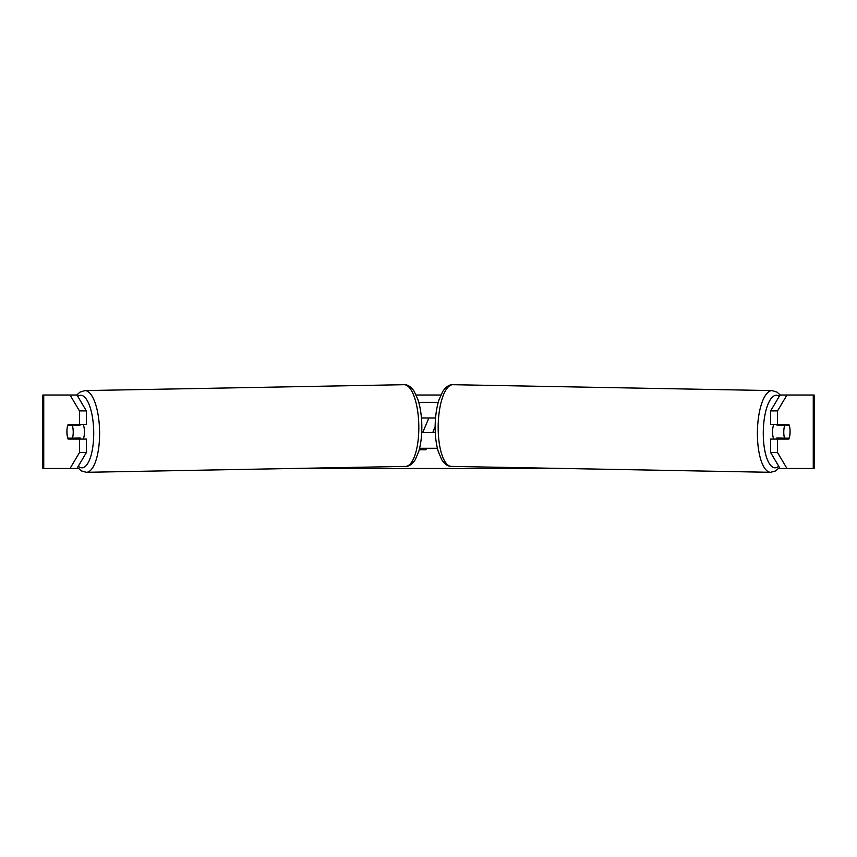 <?xml version="1.0" encoding="UTF-8"?>
<svg xmlns="http://www.w3.org/2000/svg" width="857" height="857" viewBox="0 0 857 857"><rect width="100%" height="100%" fill="white"/><g stroke="black" fill="none" stroke-linecap="round" stroke-linejoin="round"><path stroke-width="1.29" d="M416.148 395.013L440.852 395.013M70.038 395.013L76.948 395.013L86.364 410.91L79.465 410.91L70.038 395.013L42.85 395.013L42.85 468.468L70.038 468.468L79.465 452.56L86.364 452.56L76.948 468.468L70.038 468.468L78.405 468.468M293.962 468.468L563.038 468.468M778.595 468.468L786.962 468.468L780.052 468.468L770.636 452.56L770.636 439.084L777.535 439.084L777.535 452.56L786.962 468.468L813.261 468.468L813.261 395.013L786.962 395.013L777.535 410.91L770.636 410.91L780.052 395.013L786.962 395.013M426.529 448.265L425.918 449.807L419.212 449.807M422.662 432.656L428.864 417.97M813.261 395.013L814.15 395.013L814.15 468.468L813.261 468.468M770.636 410.91L770.636 424.397L777.535 424.397L777.535 410.91M789.897 428.532A9.181 3.139 -90 0 1 788.847 439.084L777.535 439.084M777.535 424.397L788.847 424.397A9.181 3.139 -90 0 1 789.201 425.308L789.254 425.308A9.181 3.139 -88.9 0 1 790.047 431.735A9.181 3.139 -88.9 0 1 789.04 438.163L784.562 438.163A9.181 3.139 -88.9 0 1 783.769 431.735A9.181 3.139 -88.9 0 1 784.766 425.308L789.254 425.308M770.636 452.56L777.535 452.56M781.938 424.397A9.181 3.139 -90 0 1 782.28 425.265M782.312 438.12A9.181 3.139 -90 0 1 781.938 439.084M75.062 424.397A9.181 3.139 -90 0 0 74.72 425.265M74.688 438.12A9.181 3.139 -90 0 0 75.062 439.084M86.364 452.56L86.364 439.084L79.465 439.084L79.465 452.56M79.465 410.91L79.465 424.397L86.364 424.397L86.364 410.91M67.103 428.532A9.181 3.139 -90 0 0 66.9 431.735A9.181 3.139 -90 0 0 68.153 439.084L79.465 439.084M79.465 424.397L68.153 424.397A9.181 3.139 -90 0 0 67.799 425.308L67.746 425.308A9.181 3.139 -91.1 0 0 66.953 431.735A9.181 3.139 -91.1 0 0 67.96 438.163L72.438 438.163A9.181 3.139 -91.1 0 0 73.231 431.735A9.181 3.139 -91.1 0 0 72.234 425.308L67.746 425.308M435.163 426.497L432.721 432.656M773.785 439.084A9.181 3.139 -88.9 0 1 772.553 431.532A9.181 3.139 -88.9 0 1 773.828 424.397M777.31 424.397A9.181 3.139 -88.9 0 0 776.999 425.168L784.766 425.308M781.209 424.397A9.181 3.139 -88.9 0 1 781.488 425.168L782.248 425.179M781.252 438.098A9.181 3.139 -88.9 0 1 780.834 439.084M777.203 439.084A9.181 3.139 -88.9 0 1 776.796 438.023L784.562 438.163M776.999 425.168L781.488 425.168M435.292 432.656L421.708 432.656M419.598 448.265L437.402 448.265M421.44 417.97L435.56 417.97M418.762 402.351L438.238 402.351M83.215 439.084A9.181 3.139 -91.1 0 0 84.447 431.532A9.181 3.139 -91.1 0 0 83.172 424.397M72.438 438.163L80.204 438.023A9.181 3.139 -91.1 0 1 79.797 439.084M75.748 438.098A9.181 3.139 -91.1 0 0 76.166 439.084M74.752 425.179L75.512 425.168A9.181 3.139 -91.1 0 1 75.791 424.397M72.234 425.308L80.001 425.168A9.181 3.139 -91.1 0 0 79.69 424.397M80.001 425.168L75.512 425.168M43.739 468.468L43.739 395.013M770.625 472.303L451.414 466.401A40.857 13.969 -88.9 0 1 438.195 425.554A40.857 13.969 -88.9 0 1 452.925 384.697L772.136 390.599A40.857 13.969 91.1 0 0 757.406 431.446A40.857 13.969 91.1 0 0 770.625 472.303L775.639 470.922L779.452 467.461M778.724 466.229A36.273 12.405 -88.9 0 1 763.287 431.532A36.273 12.405 -88.9 0 1 779.27 396.341M86.375 472.303L405.586 466.401A40.857 13.969 -91.1 0 0 418.805 425.554A40.857 13.969 -91.1 0 0 404.075 384.697L84.864 390.599A40.857 13.969 88.9 0 1 99.594 431.446A40.857 13.969 88.9 0 1 86.375 472.303L81.361 470.922L77.548 467.461M78.276 466.229A36.273 12.405 -91.1 0 0 93.713 431.532A36.273 12.405 -91.1 0 0 77.73 396.341M772.136 390.599L777.095 392.163L780.202 395.013M452.925 384.697C449.379 384.514 446.036 386.678 442.908 391.199L439.148 399.383C436.695 406.904 435.367 415.602 435.174 425.479C435.045 435.163 436.052 443.744 438.184 451.221L441.644 459.534C444.601 464.162 447.857 466.454 451.414 466.401M405.586 466.401C409.143 466.454 412.399 464.162 415.356 459.534L418.816 451.221C420.948 443.744 421.955 435.163 421.826 425.479C421.633 415.602 420.305 406.904 417.852 399.383L414.092 391.199C410.964 386.678 407.621 384.514 404.075 384.697M84.864 390.599L79.905 392.163L76.798 395.013"/></g></svg>
